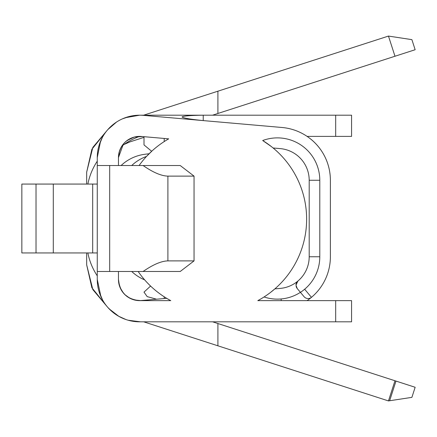 <?xml version="1.0" encoding="UTF-8"?>
<svg xmlns="http://www.w3.org/2000/svg" width="437" height="437" viewBox="0 0 437 437"><rect width="100%" height="100%" fill="white"/><g stroke="black" fill="none" stroke-linecap="round" stroke-linejoin="round"><path stroke-width="0.66" d="M297.854 281.095A5.299 5.299 0 0 0 295.986 285.132L297.876 281.078A31.786 31.786 0 0 0 309.194 256.759L309.194 180.268A31.786 31.786 0 0 0 280.177 148.602L273.109 147.985M300.416 292.337A42.384 42.384 0 0 1 264.052 296.969M92.688 184.07L53.287 184.07L53.287 252.947L92.688 252.947L92.688 184.07L97.265 184.07M282.023 127.489A52.981 52.981 0 0 1 330.383 180.268A52.981 52.981 0 0 0 311.483 139.687A52.981 52.981 0 0 1 330.383 180.252A52.981 52.981 0 0 0 282.023 127.489L143.347 115.357A42.384 42.384 0 0 0 97.265 157.577L97.265 165.525L109.682 165.525L109.682 271.486L118.46 271.486L118.46 279.434L119.487 285.951M135.235 136.852L141.501 136.47A21.194 21.194 0 0 0 118.46 157.577L119.487 151.06M121.109 147.318L123.693 143.636M126.927 140.632L131.155 138.163M130.193 116.264L122.453 118.842M114.652 123.349L108.097 129.281M102.449 137.273L99.123 145.177M143.096 271.486C153.065 264.576 161.329 261.047 167.895 260.889L194.05 260.889L180.219 271.486L113.265 271.486M109.682 165.525L180.219 165.525L194.05 176.122L194.05 260.889M194.05 176.122L167.895 176.122C161.329 175.969 153.065 172.435 143.096 165.525M121.109 289.693L123.693 293.38M126.927 296.384L131.155 298.848M135.235 300.159L140.239 300.629M132.793 299.487L127.915 297.078M123.42 293.063L120.109 287.628M97.265 165.525L97.265 279.434L100.92 296.647M109.103 308.817L118.859 316.366M128.15 320.228L140.474 321.818M118.46 165.525L118.46 157.577L123.387 143.997M97.265 271.486L109.682 271.486M307.091 300.629A52.981 52.981 0 0 0 311.242 297.515M270.547 292.408L274.862 288.884L280.177 288.415A31.786 31.786 0 0 0 309.194 256.748M319.791 180.241A42.384 42.384 0 0 1 319.791 180.252L319.791 256.759A42.384 42.384 0 0 1 300.421 292.348L297.226 288.54A5.299 5.299 0 0 1 296.117 286.301M97.265 279.434A42.384 42.384 0 0 0 139.649 321.818L335.682 321.818L335.682 300.629L257.808 300.629A92.354 92.354 0 0 0 262.681 140.523A42.384 42.384 0 0 1 319.791 180.268L309.194 180.268M330.383 180.268L330.383 256.759A52.981 52.981 0 0 1 311.483 297.324A5.299 5.299 0 0 1 304.037 296.657L300.421 292.348M304.037 296.657A5.299 5.299 0 0 0 311.483 297.324M297.226 288.54L295.986 285.132M307.091 136.388L335.682 136.388L335.682 115.193L139.649 115.193L125.2 117.733M116.542 122.049L107.786 129.631M100.554 141.217L97.265 157.577M119.175 152.109L121.366 146.87M126.036 141.337L131.051 138.212M134.164 137.125L127.282 140.381M335.682 115.193L351.572 115.193L351.572 136.388L335.682 136.388M139.649 300.629A21.194 21.194 0 0 1 118.46 279.434C119.727 292.293 126.79 299.356 139.649 300.629L170.741 300.629A92.354 92.354 0 0 1 138.163 271.486M99.09 291.736L102.629 300.066M107.89 307.501L112.418 311.909M118.591 316.219L125.927 319.534M141.501 136.47L168.704 138.846A92.354 92.354 0 0 0 139.103 165.525M335.682 300.629L351.572 300.629L351.572 321.818L335.682 321.818M156.615 299.225L147.198 296.619L144.002 292.118L150.574 286.055M147.411 282.886L150.541 286.066M144.669 279.871A42.384 42.384 0 0 1 131.717 271.486M131.717 165.525A42.384 42.384 0 0 1 146.319 156.501M151.65 151.355L146.586 156.342M151.666 151.273L144.002 144.915M139.621 136.388A63.578 63.578 0 0 0 121.819 146.127M152.808 150.246L151.672 151.268M164.203 138.453L164.203 141.167M120.383 288.256L121.961 291.097L124.982 294.724L129.647 298.105L134.541 299.984L140.572 300.585L166.71 298.34A92.354 92.354 0 0 1 164.197 296.772L164.203 298.558M97.265 161.187A63.567 63.567 0 0 0 87.87 184.07M87.859 252.947A63.578 63.578 0 0 0 97.265 275.84M121.12 165.525A42.384 42.384 0 0 1 144.74 154.294L149.099 153.742M217.905 345.804L388.466 400.926L394.982 380.758L217.905 323.533L217.905 345.804L143.686 321.818M394.982 380.758L415.15 387.275L411.894 397.359L415.15 387.275L395.988 381.08L389.635 400.745L411.894 397.359L388.466 400.926M107.207 306.708L92.824 289.589L86.668 264.838L91.874 287.737L107.24 306.747M86.668 264.838L86.668 252.947M86.668 184.07L86.668 172.162L92.835 147.389L107.24 130.27M107.273 130.226L91.885 149.246L86.668 172.162M143.642 115.193L388.466 36.074L411.894 39.641L389.635 36.255M411.894 39.641L415.15 49.725L212.562 115.193M144.002 137.349L129.876 141.916L124.141 144.428M124.212 144.374L129.876 141.916M212.601 321.818L217.905 323.533M97.265 252.947L92.688 252.947M53.287 252.947L21.85 252.947L21.85 184.07L53.287 184.07M166.71 298.34L169.075 299.711M203.227 120.596C190.368 119.279 183.305 118.072 182.038 116.969C183.278 115.98 190.341 115.39 203.227 115.193L203.227 120.596M271.246 146.482L262.681 140.523M281.242 300.629L281.1 298.968M167.895 176.122L167.895 260.889M304.649 289.228L311.461 297.346M394.982 56.242L388.466 36.074M217.905 91.196L217.905 113.467M36.025 184.07L36.025 252.947M319.791 256.759L309.194 256.759M144.002 144.833L144.002 136.688M119.667 286.486L119.252 285.17M101.258 297.395L99.587 293.26M99.576 293.238L99.303 292.419M142.418 136.546L134.47 137.049L130.204 138.622L126.435 141.02L124.49 142.779L122.764 144.778L120.377 148.766M119.252 151.841L119.689 150.47M99.308 144.587L101.247 139.638"/></g></svg>

